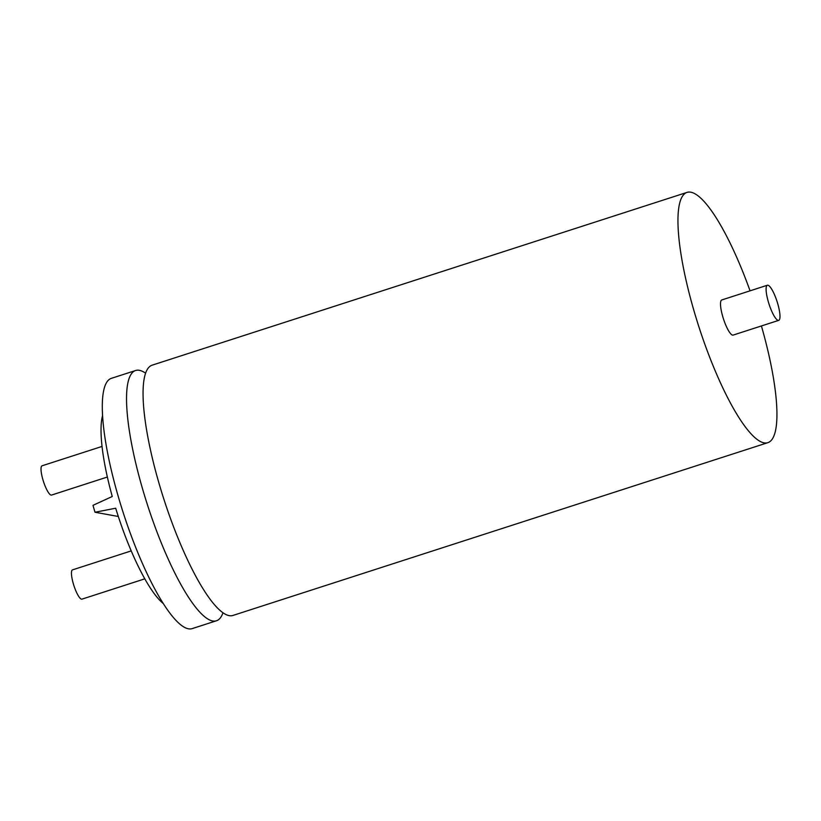 <?xml version="1.0" encoding="UTF-8"?>
<svg xmlns="http://www.w3.org/2000/svg" width="821" height="821" viewBox="0 0 821 821"><rect width="100%" height="100%" fill="white"/><g stroke="black" fill="none" stroke-linecap="round" stroke-linejoin="round"><path stroke-width="1.23" d="M222.984 612.753A131.504 30.018 -107.9 0 1 216.446 620.779A131.504 30.018 -107.9 0 1 142.762 489.593A131.504 30.018 -107.9 0 1 135.609 370.507A131.504 30.018 -107.9 0 1 145.594 373.196M761.406 325.958A131.504 30.018 -107.9 0 1 767.871 442.663L232.969 615.442A131.504 30.018 -107.9 0 1 186.552 557.736A131.504 30.018 -107.9 0 1 159.284 484.257A131.504 30.018 -107.9 0 1 148.242 439.132A131.504 30.018 -107.9 0 1 152.131 365.171L687.033 192.391A131.504 30.018 -107.9 0 1 750.055 290.829M767.871 442.663A131.504 30.018 -107.9 0 1 694.176 311.477A131.504 30.018 -107.9 0 1 687.033 192.391M777.713 303.647A18.452 4.218 72.1 0 0 767.368 285.236A18.452 4.218 72.1 0 0 768.374 301.954A18.452 4.218 72.1 0 0 778.719 320.364A18.452 4.218 72.1 0 0 777.713 303.647M767.368 285.236L721.772 299.963A18.452 4.218 72.1 0 0 722.778 316.68A18.452 4.218 72.1 0 0 733.122 335.091L778.719 320.364M144.814 578.836L81.967 599.145A15.383 3.51 -107.9 0 1 73.346 583.803A15.383 3.51 -107.9 0 1 72.515 569.866L131.227 550.901M107.366 477.032L51.528 495.073A15.383 3.51 -107.9 0 1 42.918 479.721A15.383 3.51 -107.9 0 1 42.076 465.794L102.04 446.429M102.574 415.549A104.585 23.871 -107.9 0 0 112.261 496.489L92.989 505.336A104.585 23.871 72.1 0 0 93.984 508.784A104.585 23.871 72.1 0 0 95.01 512.242L115.689 508.22A104.585 23.871 -107.9 0 0 163.307 603.568M216.446 620.779L192.206 628.609A131.504 30.018 -107.9 0 1 118.522 497.423A131.504 30.018 -107.9 0 1 111.369 378.337L135.609 370.507M118.316 516.481L95.01 512.242M186.552 557.736L187.978 560.764M148.242 439.132L147.626 435.848"/></g></svg>
